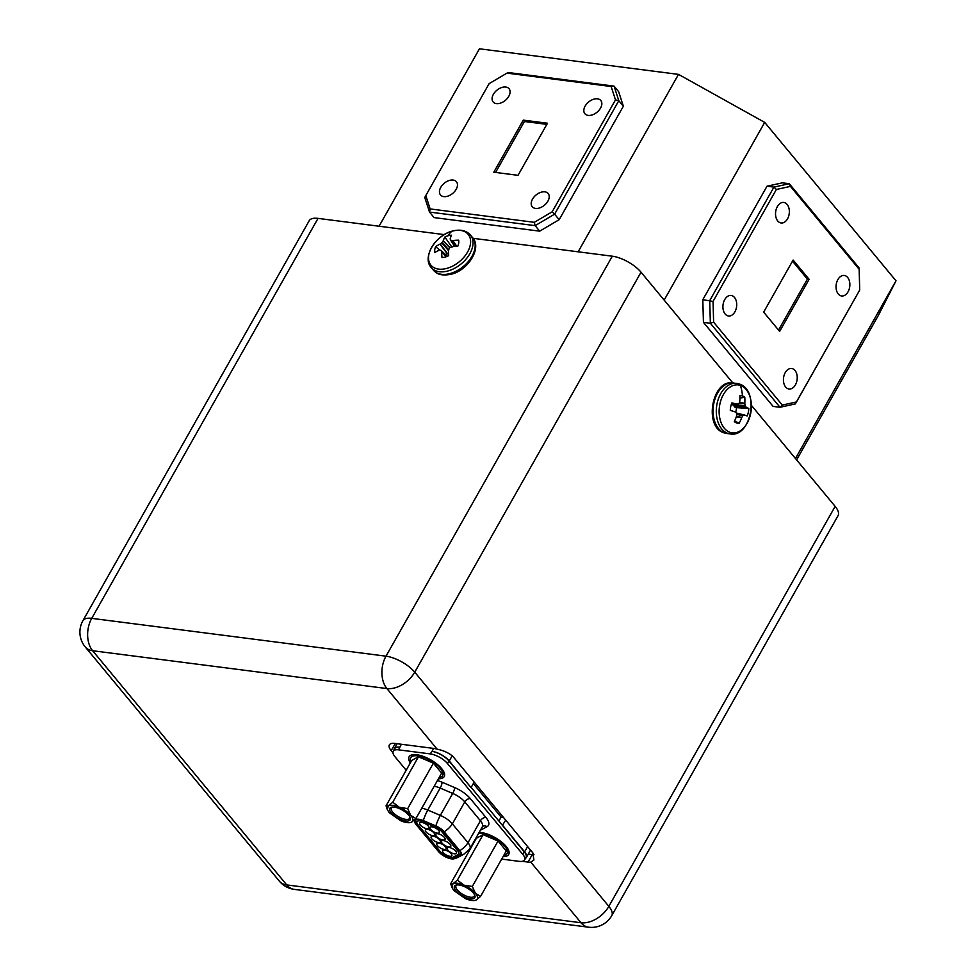 <?xml version="1.0" encoding="UTF-8"?>
<svg xmlns="http://www.w3.org/2000/svg" width="976" height="976" viewBox="0 0 976 976"><rect width="100%" height="100%" fill="white"/><g stroke="black" fill="none" stroke-linecap="round" stroke-linejoin="round"><path stroke-width="1.46" d="M848.034 291.848A10.346 6.844 97.3 0 0 849.523 281.478A10.346 6.844 97.3 0 0 844.277 275.464A10.346 6.844 97.3 0 0 837.872 279.587A10.346 6.844 97.3 0 0 836.383 289.957A10.346 6.844 97.3 0 0 841.641 295.984A10.346 6.844 97.3 0 0 848.034 291.848M795.416 384.873A10.346 6.844 97.3 0 0 796.892 374.503A10.346 6.844 97.3 0 0 791.646 368.477A10.346 6.844 97.3 0 0 785.253 372.612A10.346 6.844 97.3 0 0 783.765 382.982A10.346 6.844 97.3 0 0 789.011 388.997A10.346 6.844 97.3 0 0 795.416 384.873M734.891 311.856A10.346 6.844 97.3 0 0 736.38 301.486A10.346 6.844 97.3 0 0 731.134 295.46A10.346 6.844 97.3 0 0 724.729 299.595A10.346 6.844 97.3 0 0 723.253 309.965A10.346 6.844 97.3 0 0 728.499 315.992A10.346 6.844 97.3 0 0 734.891 311.856M787.522 218.844A10.346 6.844 97.3 0 0 789.011 208.474A10.346 6.844 97.3 0 0 783.752 202.447A10.346 6.844 97.3 0 0 777.36 206.583A10.346 6.844 97.3 0 0 775.871 216.953A10.346 6.844 97.3 0 0 781.117 222.979A10.346 6.844 97.3 0 0 787.522 218.844M600.533 108.104A10.346 6.612 -39.7 0 0 600.801 100.504A10.346 6.612 -39.7 0 0 593.103 99.418A10.346 6.612 -39.7 0 0 585.124 106.116A10.346 6.612 -39.7 0 0 584.868 113.716A10.346 6.612 -39.7 0 0 592.566 114.802A10.346 6.612 -39.7 0 0 600.533 108.104M547.914 201.117A10.346 6.612 -39.7 0 0 548.17 193.516A10.346 6.612 -39.7 0 0 540.472 192.443A10.346 6.612 -39.7 0 0 532.506 199.141A10.346 6.612 -39.7 0 0 532.237 206.729A10.346 6.612 -39.7 0 0 539.935 207.815A10.346 6.612 -39.7 0 0 547.914 201.117M456.17 189.32A10.346 6.612 -39.7 0 0 456.426 181.731A10.346 6.612 -39.7 0 0 448.728 180.645A10.346 6.612 -39.7 0 0 440.762 187.343A10.346 6.612 -39.7 0 0 440.493 194.932A10.346 6.612 -39.7 0 0 448.191 196.017A10.346 6.612 -39.7 0 0 456.17 189.32M508.789 96.307A10.346 6.612 -39.7 0 0 509.057 88.718A10.346 6.612 -39.7 0 0 501.359 87.633A10.346 6.612 -39.7 0 0 493.38 94.33A10.346 6.612 -39.7 0 0 493.124 101.919A10.346 6.612 -39.7 0 0 500.822 103.005A10.346 6.612 -39.7 0 0 508.789 96.307M460.355 855.525A10.468 4.124 -150.5 0 0 459.806 850.657L444.165 831.784A10.468 4.124 -150.5 0 0 435.821 825.916L423.267 820.572A10.468 4.124 -150.5 0 0 414.666 822.158A10.468 4.124 -150.5 0 0 416.032 824.439L438.59 851.658A10.468 4.124 -150.5 0 0 453.913 858.819A10.468 4.124 -150.5 0 0 454.731 858.538L460.355 855.525A17.446 15.555 61.9 0 0 463.82 854.232L469.785 848.913A15.116 5.954 -150.5 0 0 469.907 848.73A15.116 5.954 -150.5 0 0 468.004 842.727L452.364 823.866A15.116 5.954 -150.5 0 0 440.31 815.387L427.756 810.043A15.116 5.954 -150.5 0 0 421.766 808.213M416.471 824.5A9.882 3.892 29.5 0 1 415.215 820.572A9.882 3.892 29.5 0 1 418.972 819.584A9.882 3.892 29.5 0 1 423.303 820.84L435.845 826.184A9.882 3.892 29.5 0 1 443.726 831.735L459.367 850.608A9.882 3.892 29.5 0 1 460.611 854.525A9.882 3.892 29.5 0 1 459.891 855.196L454.267 858.209A9.882 3.892 29.5 0 1 439.029 851.719L416.471 824.5L416.886 823.744M730.292 410.384A13.859 9.162 -82.7 0 1 730.756 406.516A13.859 9.162 -82.7 0 1 731.915 402.893A39.504 6.063 8.4 0 1 736.88 404.149L737.124 404.149A39.382 5.417 -6.5 0 0 738.6 403.808L738.966 403.466A39.382 23.265 -44.7 0 0 739.698 401.831L739.759 401.539A39.504 27.011 -72.6 0 0 739.906 395.67A13.859 9.162 -82.7 0 1 742.455 395.951A13.859 9.162 -82.7 0 1 744.786 397.293A39.504 31.561 109.6 0 1 744.822 403.222L744.834 403.539A39.382 30.695 72.8 0 1 745.091 405.504L745.286 406.028A39.382 16.934 24.2 0 1 746.128 407.151L746.274 407.273A39.504 6.063 8.4 0 1 748.787 408.505A13.859 9.162 -82.7 0 1 747.165 415.996A39.504 1.513 -164.1 0 0 744.59 415.032L744.42 415.044A39.382 9.955 -179 0 1 743.248 415.434L742.87 415.764A39.382 27.804 141.8 0 1 741.845 417.362L741.699 417.643A39.504 31.561 109.6 0 1 739.174 423.206A13.859 9.162 -82.7 0 1 736.624 422.925A13.859 9.162 -82.7 0 1 735.672 422.523A13.859 9.162 -82.7 0 1 734.294 421.583A39.504 27.011 -72.6 0 0 736.648 415.959L736.709 415.654A39.382 26.157 -103 0 0 736.746 413.726L736.563 413.214A39.382 12.395 -148.2 0 0 735.416 412.043L735.196 411.909A39.504 1.513 -164.1 0 0 730.292 410.384M744.566 415.032L736.392 413.031M434.82 252.54A13.859 8.857 140.3 0 1 434.759 249.722A13.859 8.857 140.3 0 1 435.638 246.623A39.504 27.035 11.8 0 1 439.969 244.146L440.213 243.988A39.382 31.671 -18.6 0 1 441.786 242.829L442.213 242.377A39.382 27.621 -88.5 0 1 443.177 240.901L443.287 240.682A39.504 19.52 -109.7 0 1 444.824 237.058A13.859 8.857 140.3 0 1 448.216 235.716A13.859 8.857 140.3 0 1 451.485 235.204A39.504 15.128 78.2 0 0 450.192 238.754L450.192 238.949A39.382 4.294 62.2 0 0 450.57 240.047L450.9 240.267A39.382 18.459 32.2 0 1 452.498 240.547L452.791 240.56A39.504 27.035 11.8 0 1 458.659 240.181A13.859 8.857 140.3 0 1 457.842 246.098A39.504 22.631 -175.6 0 0 451.937 246.684L451.644 246.782A39.382 27.291 157.6 0 0 449.875 247.697L449.448 248.148A39.382 23.241 98.7 0 0 448.679 249.856L448.618 250.149A39.504 15.128 78.2 0 0 448.655 255.663A13.859 8.857 140.3 0 1 445.263 257.017A13.859 8.857 140.3 0 1 441.994 257.53A39.504 19.52 -109.7 0 1 441.713 252.076L441.664 251.82A39.382 8.674 -125.6 0 1 441.091 250.49L440.749 250.259A39.382 14.067 -155.7 0 0 439.359 250.222L439.115 250.271A39.504 22.631 -175.6 0 0 434.82 252.54M450.57 240.047L454.816 246.33M546.853 124.379L524.405 121.5L495.588 172.435M524.405 121.5L523.27 120.121L493.795 172.203L518.024 175.326L547.499 123.232L523.27 120.121M793.122 260.043L763.659 312.125L779.641 331.413L809.116 279.319L793.122 260.043M778.543 330.083L807.384 279.099L809.116 279.319M807.384 279.099L792.5 261.141M437.138 749.165L386.899 688.556L92.635 650.736L286.737 884.915L581.013 922.735L530.773 862.125L533.909 859.99L532.835 852.865L452.913 756.437C448.838 752.923 443.58 750.495 437.138 749.165A14.53 5.722 29.5 0 0 433.832 748.433L394.877 743.431A14.53 5.722 29.5 0 0 389.363 744.883A14.53 5.722 29.5 0 0 391.193 750.642L392.962 752.777M528.248 854.122L532.237 854.634A14.53 5.722 -150.5 0 0 534.006 854.744M522.27 861.344L528.028 862.076L532.237 854.634M530.773 862.125A14.53 5.722 29.5 0 1 528.028 862.076M82.911 620.675A23.253 23.253 0 0 0 85.254 646.966A23.253 14.86 140.3 0 0 92.635 650.736A23.253 15.372 97.3 0 1 91.732 618.357A23.253 9.162 -150.5 0 0 82.911 620.675L309.209 220.71A23.253 9.162 29.5 0 1 318.03 218.38L91.732 618.357L386.008 656.177L612.306 256.2L473.104 238.315M444.312 234.618L318.03 218.38M612.306 256.2A23.253 9.162 29.5 0 1 641.037 272.206L414.739 672.171L608.841 906.362L835.139 506.385L751.398 405.357M732.793 382.909L641.037 272.206M835.139 506.385A23.253 9.162 29.5 0 1 838.067 515.621L611.781 915.586A23.253 9.162 -150.5 0 0 608.841 906.362A23.253 14.86 -39.7 0 1 581.013 922.735A23.253 15.372 -82.7 0 0 588.577 927.2A23.253 23.253 0 0 0 611.781 915.586M395.683 743.529L396.598 744.639M503.445 817.412L501.103 817.107L473.336 783.606M447.264 256.322L440.749 250.259M439.847 250.222L435.638 246.623M448.582 253.211L445.361 254.468M452.01 247.257L444.824 237.058M734.586 420.985L739.174 423.206M735.611 412.25A10.297 6.808 97.3 0 0 736.502 407.651L734.55 406.931L732.915 404.125M736.502 407.651L748.787 408.505M739.93 398.049L744.786 397.293M501.676 859.087L519.281 861.357A13.957 5.502 -150.5 0 0 524.576 859.954A13.957 5.502 -150.5 0 0 522.819 854.427L447.459 763.5A13.957 5.502 -150.5 0 0 430.221 753.899L398.537 749.836A13.957 5.502 -150.5 0 0 393.243 751.227L394.707 748.641A13.957 5.502 29.5 0 1 399.648 747.201A13.957 5.502 -150.5 0 0 394.353 748.592A13.957 5.502 -150.5 0 0 394.06 749.788M498.943 820.926L501.103 817.107M524.576 859.954L526.04 857.367A13.957 5.502 29.5 0 0 524.283 851.841L471.152 787.4L474.19 782.118M430.221 753.899L432.039 751.361A13.957 5.502 -150.5 0 1 449.277 760.963L470.835 787.364L448.923 760.914A13.957 5.502 29.5 0 0 432.039 751.374M505.702 820.145L502.359 825.391M525.515 858.294A13.957 5.502 -150.5 0 0 526.393 857.416A13.957 5.502 -150.5 0 0 524.637 851.877L502.713 825.44M420.412 825.086A5.319 2.098 29.5 0 1 419.887 822.78A5.319 2.098 29.5 0 1 423.779 822.988A5.319 2.098 29.5 0 1 428.318 826.099A5.319 2.098 29.5 0 1 429.074 827.977A5.319 2.098 29.5 0 1 425.487 828.38A5.319 2.098 29.5 0 1 420.412 825.086M443.238 852.634A5.319 2.098 29.5 0 1 442.726 850.328A5.319 2.098 29.5 0 1 446.618 850.547A5.319 2.098 29.5 0 1 451.156 853.646A5.319 2.098 29.5 0 1 451.912 855.537A5.319 2.098 29.5 0 1 448.326 855.94A5.319 2.098 29.5 0 1 443.238 852.634M447.886 850.157A5.319 2.098 29.5 0 1 447.362 847.851A5.319 2.098 29.5 0 1 451.254 848.059A5.319 2.098 29.5 0 1 455.792 851.17A5.319 2.098 29.5 0 1 456.548 853.048A5.319 2.098 29.5 0 1 452.962 853.451A5.319 2.098 29.5 0 1 447.886 850.157M442.177 843.264A5.319 2.098 29.5 0 1 441.652 840.958A5.319 2.098 29.5 0 1 445.544 841.178A5.319 2.098 29.5 0 1 450.082 844.277A5.319 2.098 29.5 0 1 450.851 846.168A5.319 2.098 29.5 0 1 447.252 846.57A5.319 2.098 29.5 0 1 442.177 843.264M436.467 836.371A5.319 2.098 29.5 0 1 435.943 834.077A5.319 2.098 29.5 0 1 439.834 834.285A5.319 2.098 29.5 0 1 444.373 837.396A5.319 2.098 29.5 0 1 445.141 839.275A5.319 2.098 29.5 0 1 441.542 839.677A5.319 2.098 29.5 0 1 436.467 836.371M430.758 829.49A5.319 2.098 29.5 0 1 430.233 827.184A5.319 2.098 29.5 0 1 434.125 827.404A5.319 2.098 29.5 0 1 438.675 830.503A5.319 2.098 29.5 0 1 439.432 832.382A5.319 2.098 29.5 0 1 435.833 832.784A5.319 2.098 29.5 0 1 430.758 829.49M437.529 845.741A5.319 2.098 29.5 0 1 437.016 843.447A5.319 2.098 29.5 0 1 440.908 843.654A5.319 2.098 29.5 0 1 445.446 846.765A5.319 2.098 29.5 0 1 446.203 848.644A5.319 2.098 29.5 0 1 442.616 849.047A5.319 2.098 29.5 0 1 437.529 845.741M431.831 838.86A5.319 2.098 29.5 0 1 431.307 836.554A5.319 2.098 29.5 0 1 435.198 836.774A5.319 2.098 29.5 0 1 439.737 839.872A5.319 2.098 29.5 0 1 440.493 841.751A5.319 2.098 29.5 0 1 436.906 842.154A5.319 2.098 29.5 0 1 431.831 838.86M426.122 831.967A5.319 2.098 29.5 0 1 425.597 829.673A5.319 2.098 29.5 0 1 429.489 829.881A5.319 2.098 29.5 0 1 434.027 832.992A5.319 2.098 29.5 0 1 434.784 834.87A5.319 2.098 29.5 0 1 431.197 835.273A5.319 2.098 29.5 0 1 426.122 831.967M409.871 816.851A10.529 4.148 29.5 0 1 409.7 818.291A10.529 4.148 29.5 0 1 402.234 818.461A10.529 4.148 29.5 0 1 392.694 812.105A10.529 4.148 29.5 0 1 391.376 807.921A10.529 4.148 29.5 0 1 392.523 807.042M391.303 812.923A11.688 4.612 29.5 0 1 391.791 807.115A11.688 4.612 29.5 0 1 408.712 815.155A11.688 4.612 29.5 0 1 410.176 817.522A11.688 4.612 29.5 0 1 404.101 820.657A11.688 4.612 29.5 0 1 391.303 812.923M392.742 802.248L418.46 756.79L433.393 763.159L407.675 808.604L410.713 815.289A14.53 5.722 -150.5 0 0 399.33 807.286L392.742 802.248L388.314 805.871L387.326 809.653L389.217 812.679L400.868 820.804A14.53 5.722 -150.5 0 0 407.212 822.609A14.53 5.722 -150.5 0 0 410.188 822.585A14.53 5.722 -150.5 0 0 411.494 822.17L411.616 822.109A14.53 5.722 -150.5 0 0 410.859 815.46L415.922 818.547L411.616 822.109M418.46 756.79L411.762 760.377L386.045 805.822L387.326 809.653M388.314 805.871L386.045 805.822M407.675 808.604L399.33 807.286M433.393 763.159L441.64 773.09L415.922 818.547M399.062 807.164A14.53 5.722 -150.5 0 0 392.938 805.395A14.53 5.722 -150.5 0 0 388.436 805.798M410.396 822.548L411.494 822.17M439.127 777.543A18.251 7.198 -150.5 0 0 442.543 775.664A18.251 7.198 -150.5 0 0 442.604 775.554A18.251 7.198 -150.5 0 0 430.062 760.341A18.251 7.198 -150.5 0 0 410.762 757.693A18.251 7.198 -150.5 0 0 410.701 757.791A18.251 7.198 -150.5 0 0 410.981 761.731M443.738 771.711A18.251 7.198 29.5 0 1 443.482 773.992A18.251 7.198 29.5 0 1 443.433 774.102A18.251 7.198 29.5 0 1 443.36 774.2M411.591 756.229A18.251 7.198 29.5 0 1 411.652 756.119A18.251 7.198 29.5 0 1 413.531 754.619M410.31 762.939A20.154 7.942 29.5 0 1 412.311 754.79A20.154 7.942 29.5 0 1 416.764 754.741A20.154 7.942 29.5 0 1 444.239 772.846A20.154 7.942 29.5 0 1 438.431 778.763M479.131 832.418A20.154 7.942 29.5 0 1 481.278 832.577A20.154 7.942 29.5 0 1 508.752 850.682A20.154 7.942 29.5 0 1 503.079 856.599M474.507 894.711A10.529 4.148 29.5 0 1 474.336 896.151A10.529 4.148 29.5 0 1 466.87 896.322A10.529 4.148 29.5 0 1 457.341 889.966A10.529 4.148 29.5 0 1 456.012 885.793A10.529 4.148 29.5 0 1 457.158 884.903M455.951 890.783A11.688 4.612 29.5 0 1 456.426 884.988A11.688 4.612 29.5 0 1 473.348 893.016A11.688 4.612 29.5 0 1 474.812 895.382A11.688 4.612 29.5 0 1 468.736 898.518A11.688 4.612 29.5 0 1 455.951 890.783M457.378 880.108L483.096 834.651L498.041 841.019L472.323 886.464L475.349 893.15A14.53 5.722 -150.5 0 0 463.966 885.147L457.378 880.108L452.949 883.731L451.961 887.513L453.852 890.551L465.503 898.664A14.53 5.722 -150.5 0 0 471.847 900.47A14.53 5.722 -150.5 0 0 474.824 900.445A14.53 5.722 -150.5 0 0 476.129 900.031L476.251 899.97A14.53 5.722 -150.5 0 0 475.495 893.333L480.558 896.407L476.251 899.97M452.949 883.731L450.68 883.683L451.961 887.513M472.323 886.464L463.966 885.147M498.041 841.019L506.276 850.962L480.558 896.407M450.68 883.683L476.398 838.238L483.096 834.651M463.698 885.025A14.53 5.722 -150.5 0 0 457.573 883.256A14.53 5.722 -150.5 0 0 453.071 883.658M475.031 900.409L476.129 900.031M503.787 855.354A18.251 7.198 -150.5 0 0 507.056 853.5A18.251 7.198 -150.5 0 0 507.105 853.39A18.251 7.198 -150.5 0 0 498.053 840.336A18.251 7.198 -150.5 0 0 478.411 833.687M508.252 849.547A18.251 7.198 29.5 0 1 507.996 851.828A18.251 7.198 29.5 0 1 507.935 851.926A18.251 7.198 29.5 0 1 507.874 852.036M393.243 751.227A13.957 5.502 -150.5 0 0 394.999 756.766L406.175 770.247M713.615 322.178L782.313 405.077L796.392 401.978L859.722 290.031L859.148 269.266L790.45 186.379L776.371 189.478L713.041 301.413L713.615 322.178L710.357 323.251L703.44 322.361L773.09 406.394L780.007 407.285L710.357 323.251L709.735 300.584L773.931 187.099L767.014 186.209L702.805 299.693L713.041 301.413M430.148 208.925L534.311 222.321L552.16 211.816L615.49 99.869L611.147 86.51L506.983 73.127L489.135 83.631L425.804 195.566L430.148 208.925L429.525 212.073L434.088 217.587L539.679 231.153L535.116 225.651L429.525 212.073L424.767 197.494L425.804 195.566M795.464 458.525L896.005 280.807L764.696 122.39L664.156 300.108M767.014 186.209L782.374 182.829L789.291 183.72L858.953 267.753L859.148 269.266M703.44 322.361L702.805 299.693M578.134 251.808L678.515 74.383L479.448 48.8L379.066 226.225M506.983 73.127L508.459 72.553L614.05 86.12L618.625 91.634L623.371 106.213L618.808 100.699L554.6 214.183L559.163 219.698L623.371 106.213M559.163 219.698L539.679 231.153M896.005 280.807L878.327 315.455L796.611 459.903M678.515 74.383L764.696 122.39M859.722 290.031L795.367 403.905L780.007 407.285L782.313 405.077M611.147 86.51L614.05 86.12L618.808 100.699L615.49 99.869M552.16 211.816L554.6 214.183L535.116 225.651L534.311 222.321M776.371 189.478L773.931 187.099L789.291 183.72L790.45 186.379M795.367 403.905L796.392 401.978M434.186 786.253A15.116 5.954 29.5 0 1 440.176 788.083A4.648 1.171 113.1 0 0 442.03 782.203L454.584 787.547A4.648 1.171 -66.9 0 1 452.73 793.427A15.116 5.954 29.5 0 1 464.783 801.906A4.648 2.977 140.3 0 1 470.347 798.636A19.764 7.784 29.5 0 0 454.584 787.547M423.267 820.572A17.446 4.416 -66.9 0 1 427.756 810.043L440.176 788.083L452.73 793.427L440.31 815.387A17.446 4.416 113.1 0 0 435.821 825.916M730.182 432.405A24.168 15.97 -82.7 0 1 719.946 403.796A24.168 15.97 -82.7 0 1 740.357 385.386A24.168 15.97 -82.7 0 1 750.581 413.983A24.168 15.97 -82.7 0 1 730.182 432.405M730.048 433.893L726.803 433.478A25.461 16.824 -82.7 0 1 724.692 432.99A25.461 16.824 -82.7 0 1 713.92 402.856A25.461 16.824 -82.7 0 1 733.293 382.97L739.003 383.946C760.023 389.339 751.422 438.212 730.048 433.893A25.461 16.824 -82.7 0 1 727.937 433.405A25.461 16.824 -82.7 0 1 717.153 403.271A25.461 16.824 -82.7 0 1 736.538 383.385A25.461 16.824 -82.7 0 1 738.649 383.861M742.455 395.951A39.504 29.402 -71.6 0 0 740.357 385.386M446.996 268.339A24.168 15.433 140.3 0 1 428.659 255.614A24.168 15.433 140.3 0 1 452.12 231.19A24.168 15.433 140.3 0 1 470.456 243.915A24.168 15.433 140.3 0 1 446.996 268.339M431.258 267.583C421.827 257.603 435.308 235.253 452.303 231.117C460.172 229.079 466.223 230.397 470.469 235.082A25.461 16.263 140.3 0 1 472.872 245.171A25.461 16.263 140.3 0 1 448.155 270.901A25.461 16.263 140.3 0 1 431.258 267.583L435.955 272.499C436.821 273.073 440.603 276.489 451.546 274.134C468.553 269.998 482.022 247.648 472.604 237.668A25.461 16.263 140.3 0 1 475.019 247.758A25.461 16.263 140.3 0 1 450.29 273.487A25.461 16.263 140.3 0 1 433.393 270.169M448.216 235.716A39.504 17.397 -105.6 0 1 452.12 231.19M395.256 743.48L391.193 750.642M414.739 672.171A23.253 14.86 140.3 0 1 386.899 688.556A23.253 15.372 -82.7 0 1 386.008 656.177A23.253 9.162 -150.5 0 1 414.739 672.171M85.254 646.966L279.356 881.157A23.253 14.86 -39.7 0 0 286.737 884.915A23.253 15.372 97.3 0 0 294.301 889.38L588.577 927.2M446.386 256.664L441.713 252.076M441.664 251.82L446.532 256.603M450.595 240.108L454.633 246.355L450.644 240.157M456.463 246.184L452.498 240.547M452.791 240.56L456.731 246.172M447.374 253.906L439.969 244.146M440.213 243.988L447.642 253.784M448.594 250.722L441.786 242.829M442.213 242.377L448.679 249.868M449.79 247.758L443.177 240.901M443.287 240.682L449.997 247.636M736.746 413.958L743.248 415.434M742.87 415.764L736.746 414.373M736.453 416.471L741.845 417.362M741.699 417.643L736.355 416.764M739.381 402.563L744.822 403.222M744.834 403.539L739.247 402.868M732.952 404.833L745.091 405.504M734.55 406.931L746.128 407.151M745.286 406.028L733.135 405.345M746.274 407.273L734.733 407.065M398.537 749.836L401.319 744.249M527.626 846.582L524.637 851.877M433.698 748.421L432.039 751.361M449.277 760.963L452.242 755.717M439.432 851.011L439.029 851.719M454.267 858.209L454.816 857.245M460.709 853.768L459.891 855.196M437.419 780.556A19.764 7.784 29.5 0 1 442.03 782.203M444.165 831.784A17.446 11.139 -39.7 0 0 452.364 823.866L464.783 801.906L480.424 820.779A4.648 2.977 -39.7 0 1 485.987 817.51L470.347 798.636M485.987 817.51A19.764 7.784 29.5 0 1 487.036 826.696L481.412 829.71A4.648 4.148 61.9 0 0 480.851 829.368M459.806 850.657A17.446 11.139 140.3 0 0 468.004 842.727L480.424 820.779A15.116 5.954 29.5 0 1 482.327 826.782L482.742 826.318A4.648 4.148 -118.1 0 1 487.036 826.696M481.412 829.71A19.764 7.784 29.5 0 1 480.436 830.1M447.459 763.5L448.923 760.914M524.283 851.841L522.819 854.427M463.82 854.232L458.195 857.233A17.446 15.555 -118.1 0 1 454.731 858.538M417.411 824.439A1.623 1.037 -39.7 0 0 417.923 824.696L440.884 852.39A1.623 1.037 140.3 0 1 440.359 852.121L417.411 824.439C415.691 821.938 415.312 820.304 416.276 819.547M435.601 826.086L435.418 827.062L423.23 821.865L423.401 820.889M423.23 821.865A7.674 3.026 -150.5 0 0 417.923 824.696M435.418 827.062A7.674 3.026 -150.5 0 1 441.542 831.357A1.623 1.037 -39.7 0 0 442.933 830.869M459.208 850.401A1.623 1.037 140.3 0 1 457.768 850.938L441.542 831.357M459.684 854.634L454.218 857.562A1.623 1.452 -118.1 0 1 452.705 857.428L458.171 854.512A1.623 1.452 61.9 0 0 459.684 854.634L460.892 853.475M458.171 854.512A7.674 3.026 -150.5 0 0 457.768 850.938M440.884 852.39A7.674 3.026 -150.5 0 0 452.705 857.428M733.293 382.97C711.931 378.651 703.318 427.512 724.338 432.917L726.803 433.478M279.356 881.157A23.253 23.253 0 0 0 294.301 889.38M470.469 235.082L472.604 237.668M447.301 256.298L440.993 250.356M731.427 404.113L737.002 404.174M397.122 743.712L394.353 748.592M526.393 857.416L530.529 850.096M410.762 757.693L411.652 756.119M442.543 775.664L443.433 774.102M507.056 853.5L507.935 851.926M482.327 826.782L469.907 848.73M458.195 857.233L453.913 858.819M414.141 820.218L414.666 822.158M440.359 852.121C444.226 856.452 448.838 858.27 454.218 857.562"/></g></svg>
